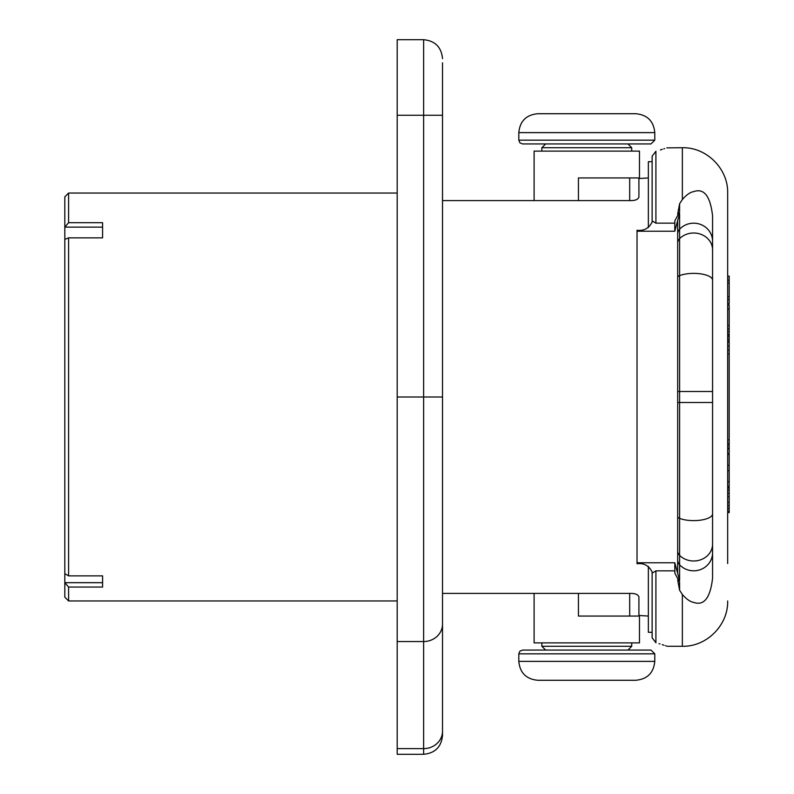 <?xml version="1.0" encoding="UTF-8"?>
<svg xmlns="http://www.w3.org/2000/svg" width="794" height="794" viewBox="0 0 794 794"><rect width="100%" height="100%" fill="white"/><g stroke="black" fill="none" stroke-linecap="round" stroke-linejoin="round"><path stroke-width="1.19" d="M727.671 448.848L729.18 448.848L729.18 453.563L727.671 453.563M727.671 448.163L729.18 448.163L729.18 448.848M677.679 213.973L679.604 203.73L682.354 199.532L682.354 147.724C706.571 147.098 728.297 168.824 727.671 193.041L727.671 563.561M682.354 199.532C686.522 194.778 690.304 192.138 693.678 191.622C704.02 187.97 710.312 196.039 712.565 215.819L712.565 578.181C710.322 597.951 704.02 606.021 693.678 602.378C690.304 601.862 686.522 599.222 682.354 594.468L679.604 590.27L677.679 580.027M648.361 227.63L648.361 161.698L652.132 161.698L652.132 156.19L655.913 151.267C671.019 146.582 671.019 146.582 655.913 151.267L655.913 223.144L674.791 223.144L674.87 220.732L679.604 211.919L679.604 203.73M648.361 566.37L648.361 632.302L652.132 632.302L652.132 637.81L652.132 571.968M660.409 149.917L662.335 149.312M663.814 148.845L664.608 148.587M666.791 147.873L682.354 147.724M679.604 213.457L679.604 229.228A7.553 7.245 180 0 0 677.679 234.051L677.679 220.712L679.604 213.457L674.791 231.233L674.791 223.144M674.791 231.233L637.026 231.233L637.026 230.28C643.825 231.123 648.867 228.384 652.132 222.052M712.565 215.819L712.565 241.297A18.887 18.103 180 0 0 693.678 223.183A18.887 18.103 0 0 0 679.604 229.228L679.604 580.543L674.791 562.767L637.026 562.767L637.026 231.233M679.604 580.543L677.679 573.288L677.679 559.949A7.553 7.245 180 0 0 679.604 564.772A18.887 18.103 0 0 0 693.678 570.817A18.887 18.103 180 0 0 712.565 552.703L712.565 578.181M712.565 241.297L712.565 391.502L677.679 391.502L677.679 559.949M677.679 402.498L712.565 402.498L712.565 552.703M674.791 562.767L674.87 573.268L679.604 582.081L679.604 590.27M652.132 627.786L652.132 573.109L655.913 570.856L674.791 570.856M655.993 642.763L655.913 642.733C671.019 647.418 671.019 647.418 655.913 642.733L652.132 637.81M666.414 645.998L665.412 645.671M663.953 645.204L662.236 644.659M659.993 643.954L659.02 643.656M655.913 223.144L652.132 220.891L652.132 166.214M652.132 222.032L652.132 156.19M652.132 571.948C648.867 565.616 643.825 562.877 637.026 563.72L637.026 562.767M442.516 710.491L442.516 200.594L630.625 200.594C635.359 200.614 638.118 199.433 638.912 197.061L638.912 178.541L648.361 177.935M442.516 593.406L630.625 593.406C635.359 593.386 638.118 594.567 638.912 596.939L638.912 616.065L578.439 616.065L578.439 593.406M648.361 616.065L638.912 615.459L638.912 596.939M638.912 178.541L638.912 177.935L578.439 177.935L578.439 200.594M639.478 615.588L639.478 642.882L534.104 642.882L534.104 593.406M541.845 642.882L541.845 646.276L631.736 646.276L631.736 642.882M545.627 650.058L541.845 646.276M627.965 650.058L631.736 646.276M651.001 650.058L522.581 650.058L519.891 651.179L518.81 653.829L654.782 653.829L651.001 650.058M518.81 661.382L654.782 661.382C653.661 672.855 647.368 679.148 635.895 680.269L537.687 680.269C526.224 679.148 519.921 672.855 518.81 661.382L518.81 653.829M638.912 615.459L638.912 616.065M629.682 593.406L629.682 616.065M442.516 731.165L442.516 735.413C441.395 746.886 435.102 753.178 423.629 754.3L423.629 748.633A18.887 17.468 180 0 0 442.516 731.165L442.516 624.084A18.887 17.468 180 0 1 423.629 641.552L423.629 748.633L397.189 748.633L397.189 754.3L423.629 754.3M442.516 62.835L442.516 624.084M442.516 115.239L423.629 115.239L423.629 39.7L397.189 39.7L397.189 748.633M397.189 600.959L68.592 600.959L64.82 597.177L64.82 227.134L102.585 227.134L102.585 237.863L102.585 222.697L68.592 222.697L68.592 193.041L397.189 193.041M68.592 222.697L64.82 227.134L64.82 196.823L68.592 193.041M102.585 575.868L102.585 587.044L68.592 587.044L64.82 582.677L102.585 582.677L102.585 575.868L68.592 575.868L68.592 237.863L64.82 239.381M68.592 600.959L68.592 587.044M102.585 237.863L68.592 237.863M68.592 575.868L64.82 573.655M534.104 200.594L534.104 151.118L639.478 151.118L639.478 178.412M541.845 151.118L541.845 147.724L631.736 147.724L631.736 151.118M545.627 143.942L541.845 147.724M627.965 143.942L631.736 147.724M522.581 143.942L651.001 143.942L654.782 140.171L518.81 140.171L519.891 142.821L522.581 143.942M654.782 132.618L518.81 132.618C519.921 121.145 526.224 114.852 537.687 113.731L635.895 113.731C647.368 114.852 653.661 121.145 654.782 132.618L654.782 140.171M629.682 200.594L629.682 177.935M638.912 197.061L638.912 177.935M727.671 353.886L729.18 353.886L729.18 448.163M727.671 439.826L729.18 439.826M727.671 350.164L729.18 350.164L729.18 353.886M727.671 443.548L729.18 443.548M727.671 304.846L729.18 304.846L729.18 350.164M727.671 308.955L729.18 308.955M727.671 341.162L729.18 341.162M727.671 339.107L729.18 339.107M727.671 303.556L729.18 303.556L729.18 299.437L727.671 299.437M727.671 296.698L729.18 296.698L729.18 299.437M727.671 282.992L729.18 282.992L729.18 296.698M727.671 280.252L729.18 280.252L729.18 282.992M727.671 276.133L729.18 276.133L729.18 280.252M727.671 336.448L729.18 336.448M727.671 335.763L729.18 335.763M727.671 334.393L729.18 334.393M727.671 331.654L729.18 331.654M727.671 328.914L729.18 328.914M727.671 325.48L729.18 325.48M727.671 309.035L729.18 309.035M727.671 346.045L729.18 346.045M727.671 341.936L729.18 341.936M727.671 445.424L729.18 445.424M727.671 470.782L729.18 470.782L729.18 486.464L727.671 486.464M727.671 481.75L729.18 481.75M727.671 465.294L729.18 465.294L729.18 470.782M727.671 454.327L729.18 454.327L729.18 465.294M727.671 512.587L729.18 512.587L729.18 511.217L727.671 511.217M727.671 508.478L729.18 508.478L729.18 511.217M727.671 505.728L729.18 505.728L729.18 508.478M727.671 502.304L729.18 502.304L729.18 505.728M727.671 496.826L729.18 496.826L729.18 502.304M727.671 493.392L729.18 493.392L729.18 496.826M727.671 489.967L729.18 489.967L729.18 493.392M727.671 487.913L729.18 487.913L729.18 489.967M727.671 487.228L729.18 487.228L729.18 487.913M667.238 646.276L682.354 646.276L682.354 594.468M712.565 249.892A18.887 16.882 180 0 0 693.678 233.009A18.887 16.882 0 0 0 679.604 238.637A7.553 6.749 180 0 0 677.679 243.143L677.679 391.502M655.913 642.733L655.913 570.856M397.189 115.239L423.629 115.239L423.629 641.552L397.189 641.552M442.516 397L397.189 397M712.565 280.163A18.887 6.789 180 0 0 693.678 273.374A18.887 6.789 0 0 0 679.604 275.637A7.553 2.719 180 0 0 677.679 277.443M712.565 513.837A18.887 6.789 180 0 1 693.678 520.626A18.887 6.789 0 0 1 679.604 518.363A7.553 2.719 180 0 1 677.679 516.557M712.565 544.108A18.887 16.882 180 0 1 693.678 560.991A18.887 16.882 0 0 1 679.604 555.363A7.553 6.749 180 0 1 677.679 550.857M682.354 646.276C706.571 646.902 728.297 625.176 727.671 600.959M677.679 234.051L677.679 243.143M654.782 661.382L654.782 653.829M423.629 39.7C435.102 40.822 441.395 47.114 442.516 58.587M518.81 132.618L518.81 140.171"/></g></svg>
